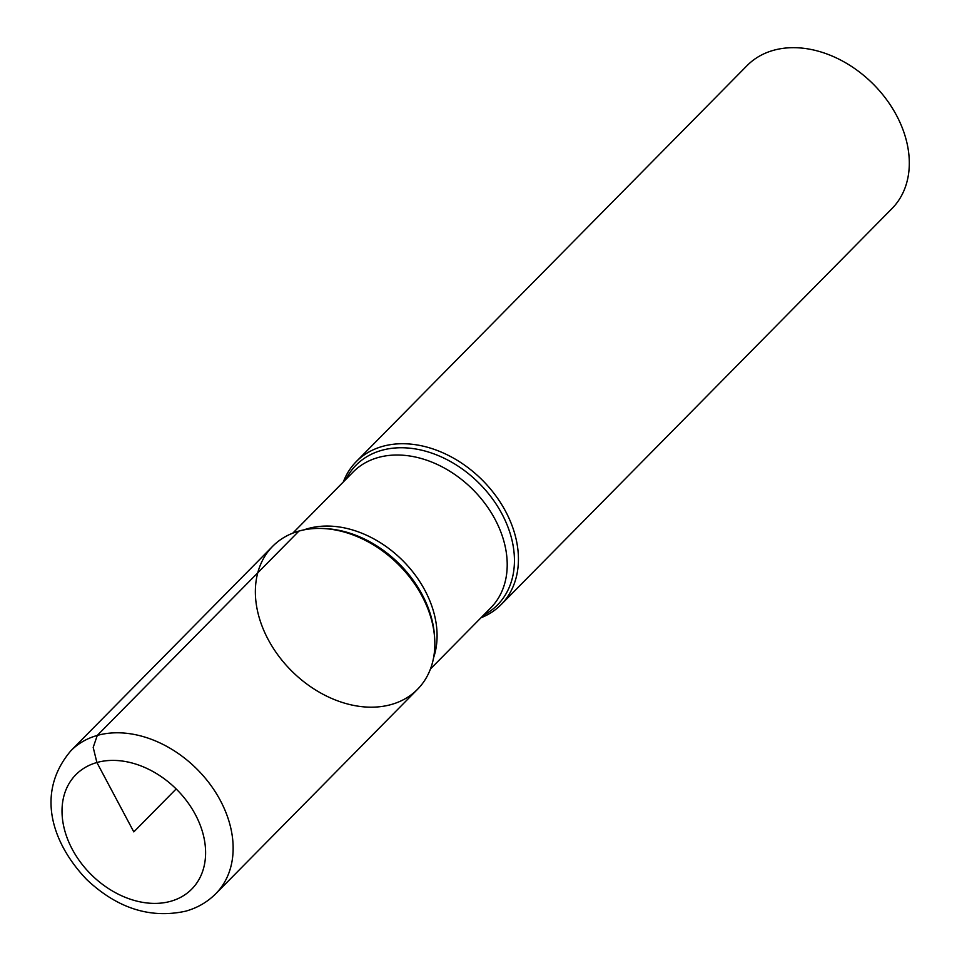 <?xml version="1.0" encoding="UTF-8"?>
<svg xmlns="http://www.w3.org/2000/svg" width="962" height="962" viewBox="0 0 962 962"><rect width="100%" height="100%" fill="white"/><g stroke="black" fill="none" stroke-linecap="round" stroke-linejoin="round"><path stroke-width="1.44" d="M343.338 481.938A101.78 75.397 44.6 0 1 356.253 461.616A101.78 75.397 44.6 0 1 481.649 479.437A101.78 75.397 44.6 0 1 501.13 604.593A101.78 75.397 44.6 0 1 480.976 617.772M501.13 604.593L892.002 208.55A101.78 75.397 -135.4 0 0 885.858 98.653A101.78 75.397 -135.4 0 0 773.448 50.325A101.78 75.397 -135.4 0 0 747.125 65.56L356.253 461.616M298.978 531.06A101.78 75.397 -135.4 0 0 261.748 625.288A101.78 75.397 -135.4 0 0 364.61 706.926A101.78 75.397 -135.4 0 0 434.68 638.756A101.78 75.397 -135.4 0 0 322.967 528.499A101.78 75.397 -135.4 0 0 298.978 531.06L97.282 735.425L93.194 747.39L96.897 762.505L133.802 831.889L176.166 788.96M272.667 546.308A101.78 75.397 44.6 0 1 398.064 564.141A101.78 75.397 44.6 0 1 417.544 689.297L215.837 893.65A101.78 75.397 44.6 0 0 196.368 768.506A101.78 75.397 44.6 0 0 70.972 750.673L272.667 546.308M345.911 479.329A99.411 73.641 44.6 0 1 478.499 482.635A99.411 73.641 44.6 0 1 483.549 615.175M434.68 638.756L434.535 636.315A99.411 73.641 -135.4 0 0 325.409 528.619L322.967 528.499M303.98 529.858A96.693 71.621 44.6 0 1 402.152 560.004A96.693 71.621 44.6 0 1 433.573 657.755M430.459 668.963L490.776 607.84A96.693 71.621 -135.4 0 0 472.27 488.949A96.693 71.621 -135.4 0 0 353.138 472.005L292.821 533.128M170.695 901.286A81.421 60.317 -135.4 0 0 168.687 782.226A81.421 60.317 -135.4 0 0 62.025 812.168A81.421 60.317 -135.4 0 0 170.695 901.286M70.972 750.673C34.596 793.361 52.802 844.131 86.712 879.557C117.388 908.405 150.421 918.926 185.798 911.146C197.487 907.851 207.503 902.019 215.837 893.65"/></g></svg>
